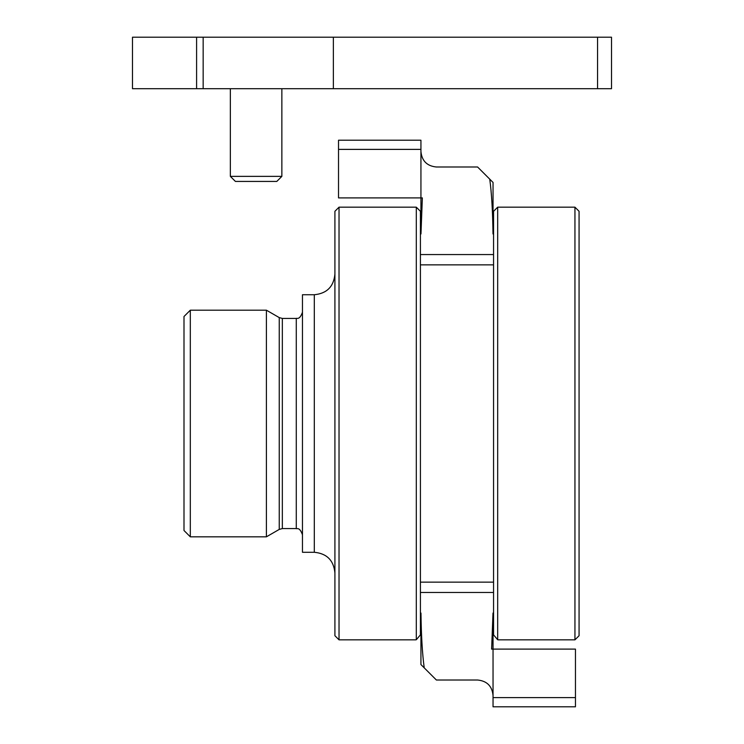 <?xml version="1.0" encoding="UTF-8"?>
<svg xmlns="http://www.w3.org/2000/svg" width="744" height="744" viewBox="0 0 744 744"><rect width="100%" height="100%" fill="white"/><g stroke="black" fill="none" stroke-linecap="round" stroke-linejoin="round"><path stroke-width="1.12" d="M497.68 639.747L493.56 634.865L497.68 639.747L497.68 207.176L574.945 207.176L574.945 639.84L498.201 639.84M497.68 207.176L493.56 211.296L493.56 634.865M339.032 207.176L339.032 639.84L334.912 635.72L334.912 211.296L339.032 207.176L416.296 207.176L420.416 211.296L420.416 634.865L416.296 639.747L420.416 634.865M416.296 207.176L416.296 639.747M574.945 207.176L579.064 211.296L579.064 635.72L574.945 639.84M314.312 552.281L314.312 294.736L302.464 294.736L302.464 552.281L314.312 552.281C326.83 553.499 333.693 560.362 334.912 572.88M266.408 310.192L266.408 536.824L279.251 529.412L279.251 317.604L266.408 310.192L190.315 310.192L190.315 536.824L266.408 536.824M190.315 310.192L184.001 316.507L184.001 530.509L190.315 536.824M420.937 197.904L338.52 197.904L338.52 149.386L420.937 149.386L420.937 233.96L420.937 197.904L422.35 197.904L420.974 233.96L420.416 233.96M420.937 151.543C421.867 160.918 427.019 166.061 436.384 167L477.592 167L489.757 179.165C491.635 193.152 492.714 211.417 493.002 233.96L493.56 233.96M493.56 254.56L420.416 254.56M493.04 182.447L493.04 233.96L493.04 182.447L489.757 179.165M338.52 149.386L338.52 140.216L420.937 140.216L420.937 149.386M493.04 649.112L575.456 649.112L575.456 697.621L493.04 697.621L493.04 613.056L493.04 649.112L491.626 649.112L493.002 613.056L493.56 613.056M493.04 695.473C492.11 686.098 486.957 680.946 477.592 680.016L436.384 680.016L424.219 667.852C422.341 653.864 421.253 635.599 420.974 613.056L420.416 613.056M420.416 592.457L493.56 592.457M420.937 664.559L420.937 613.056L420.937 664.559L424.219 667.852M575.456 697.621L575.456 706.8L493.04 706.8L493.04 697.621M597.553 88.703L611.512 88.703L611.512 37.2L597.553 37.2L597.553 88.703L132.488 88.703L132.488 37.2L196.593 37.2L196.593 88.703M196.593 37.2L597.553 37.2M281.864 176.365L276.805 181.424L235.411 181.424L230.352 176.365L281.864 176.365L281.864 88.703M296.279 528.584L282.339 528.584L282.339 318.432L296.279 318.432L296.279 528.584C296.772 529.263 299.451 526.389 302.464 534.769M203.159 37.2L203.159 88.703M339.032 639.84L415.775 639.84M420.416 582.152L493.56 582.152M420.416 264.864L493.56 264.864M314.312 294.736C326.83 293.517 333.693 286.654 334.912 274.136M296.279 318.432C296.772 317.744 299.451 320.627 302.464 312.248M282.339 318.432L279.251 317.604M282.339 528.584L279.251 529.412M333.368 37.2L333.368 88.703M230.352 176.365L230.352 88.703"/></g></svg>
